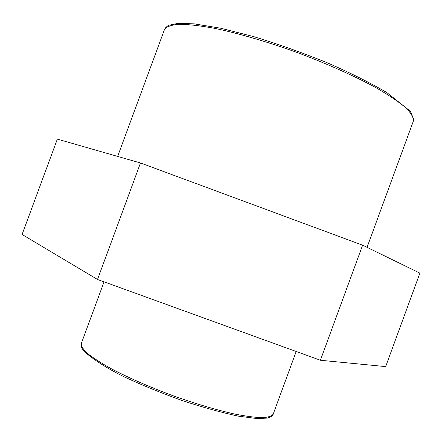 <?xml version="1.0" encoding="UTF-8"?>
<svg xmlns="http://www.w3.org/2000/svg" width="442" height="442" viewBox="0 0 442 442"><rect width="100%" height="100%" fill="white"/><g stroke="black" fill="none" stroke-linecap="round" stroke-linejoin="round"><path stroke-width="0.66" d="M97.516 279.477L320.4 360.258L385.662 366.606L419.9 273.139L362.622 245.177L140.484 162.971L57.344 139.108L22.1 234.47L97.516 279.477L140.484 162.971M320.4 360.258L362.622 245.177M81.311 343.489C80.914 345.572 80.532 346.335 84.074 351.418C94.45 360.307 107.859 368.805 124.301 376.91C142.418 385.325 161.954 393.281 182.911 400.778C203.607 407.568 222.199 412.706 238.669 416.198L257.553 418.64L267.449 418.06C270.852 417.055 272.769 415.734 273.211 414.099C271.758 416.176 268.023 417.37 262.018 417.679C254.708 417.425 245.376 416.165 234.028 413.905C215.276 409.662 194.353 403.397 171.264 395.093C148.302 386.452 128.307 377.667 111.279 368.744C101.168 363.109 93.251 358.02 87.516 353.473C83.14 349.346 81.074 346.02 81.311 343.489L104.047 281.841M164.446 29.614C166.374 26.724 171.198 24.94 178.927 24.277C188.353 24.338 200.441 25.724 215.193 28.443C238.94 33.47 267.714 41.885 297.295 52.559C326.737 63.604 354.103 75.842 375.446 87.405C388.441 94.897 398.546 101.671 405.767 107.737C411.22 113.251 413.74 117.738 413.331 121.191L413.712 119.113L410.242 111.163L386.811 92.544C369.827 82.599 349.804 72.604 326.743 62.565C302.367 52.703 277.996 44.051 253.631 36.603L220.652 28.205L194.115 23.84L178.098 23.365L169.341 25.139C166.927 26.194 165.297 27.686 164.446 29.614L117.649 156.418M273.211 414.099L296.195 351.484M367.053 247.343L413.331 121.191"/></g></svg>
